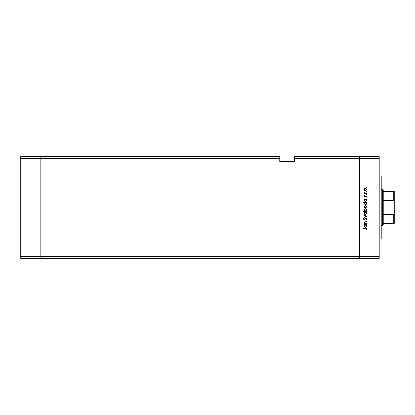 <?xml version="1.0" encoding="UTF-8"?>
<svg xmlns="http://www.w3.org/2000/svg" width="415" height="415" viewBox="0 0 415 415"><rect width="100%" height="100%" fill="white"/><g stroke="black" fill="none" stroke-linecap="round" stroke-linejoin="round"><path stroke-width="0.62" d="M279.752 158.499L279.752 161.502L294.749 161.502L294.749 158.499L359.25 158.499L359.25 156.502L359.25 256.501L359.25 158.499L379.248 158.499L379.248 258.498L359.25 258.498L359.25 256.501L359.25 258.498L40.748 258.498L40.748 156.502L279.752 156.502L279.752 158.499L40.748 158.499L40.748 156.502L20.75 156.502L20.75 258.498L40.748 258.498L40.748 158.499L20.75 158.499M379.248 256.501L20.75 256.501M379.248 158.499L379.248 156.502L294.749 156.502L294.749 158.499M379.248 176.001L381.25 176.001L381.25 238.999L379.248 238.999M366.751 223.675L366.751 223.986L364.194 223.986L364.655 223.675L364.147 222.699L365.444 221.745L366.751 221.745L366.751 222.056L364.967 222.092L364.463 222.756L365.138 223.623L366.751 223.675M365.89 217.885L366.839 218.887L366.077 219.95L365.895 219.654L366.481 218.887L365.89 218.197L363.976 219.727L363.161 218.861L363.753 217.932L363.965 218.212L363.519 218.897L363.96 219.411L365.89 217.885M366.751 216.314L364.194 217.527L364.194 217.185L366.056 216.334L364.194 215.489L364.194 215.146L366.751 216.314M365.48 214.654L364.572 214.301L364.147 213.331L364.567 212.356L365.48 212.008L366.793 213.331L365.48 214.654M365.48 208.148L364.572 207.796L364.147 206.82L364.567 205.85L365.48 205.498L366.793 206.82L365.48 208.148M364.666 199.262L364.194 199.262L364.194 198.951L366.751 198.951L366.31 199.262L366.793 200.305L365.465 201.643L364.147 200.3L364.666 199.262M366.793 187.305L366.502 187.596L366.212 187.305L366.502 187.015L366.793 187.305M365.48 190.916L364.572 190.568L364.147 189.593L364.567 188.618L365.48 188.27L366.793 189.593L365.48 190.916M366.793 191.839L366.502 192.129L366.212 191.839L366.502 191.543L366.793 191.839M366.751 193.432L366.751 193.743L364.194 193.743L364.567 193.432L364.147 192.804L364.505 192.705L365.013 193.374L366.751 193.432M366.793 194.661L366.502 194.957L366.212 194.661L366.502 194.37L366.793 194.661M364.816 196.975L364.147 196.326L364.51 195.673L364.806 196.658L366.056 195.626L366.793 196.378L366.45 197.109L366.072 195.942L364.816 196.975M364.686 202.582L363.161 202.582L363.161 202.271L366.751 202.271L366.31 202.582L366.793 203.63L365.465 204.963L364.147 203.62L364.686 202.582M366.279 211.064L366.751 211.064L366.751 211.38L363.161 211.38L363.161 211.064L364.655 211.064L364.147 210.021L365.475 208.688L366.793 210.032L366.279 211.064M364.666 225.018L364.194 225.018L364.194 224.707L366.751 224.707L366.31 225.018L366.793 226.066L365.465 227.399L364.147 226.056L364.666 225.018M366.481 228.914L365.579 228.432L363.25 228.432L363.25 228.115L365.615 228.115L366.839 228.93L366.435 229.775L366.165 229.588L366.481 228.914M365.48 188.581L364.463 189.593L365.48 190.604L366.481 189.593L365.48 188.581M365.475 199.262L364.463 200.295L365.47 201.327L366.481 200.295L365.475 199.262M365.475 202.582L364.463 203.615L365.47 204.647L366.481 203.615L365.475 202.582M365.48 205.814L364.463 206.826L365.48 207.832L366.481 206.826L365.48 205.814M365.465 211.064L366.481 210.032L365.475 208.999L364.463 210.026L365.465 211.064M365.48 212.319L364.463 213.331L365.48 214.342L366.481 213.331L365.48 212.319M365.475 225.018L364.463 226.051L365.47 227.083L366.481 226.051L365.475 225.018M382.749 189.499L383.252 190.003L383.252 224.997L382.749 225.501L382.749 189.499L381.25 189.499M394.25 191.502L393.752 191.502L394.25 191.502L394.25 223.498L393.752 223.498L394.25 223.498M394.25 201.757L393.752 200.409L393.752 191.502L383.252 191.502M383.252 200.409L393.752 200.409M383.252 214.591L393.752 214.591L394.25 213.243M383.252 223.498L393.752 223.498L393.752 214.591M382.749 225.501L381.25 225.501"/></g></svg>
